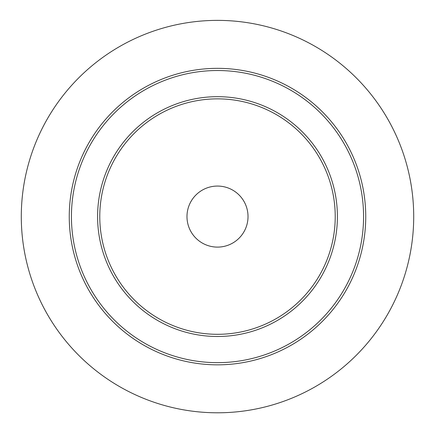 <?xml version="1.0" encoding="UTF-8"?>
<svg xmlns="http://www.w3.org/2000/svg" width="435" height="435" viewBox="0 0 435 435"><rect width="100%" height="100%" fill="white"/><g stroke="black" fill="none" stroke-linecap="round" stroke-linejoin="round"><path stroke-width="0.33" stroke-dasharray="2.17 1.63" d="M335.222 216.586A117.722 117.722 0 0 0 217.5 98.859A117.722 117.722 0 0 0 99.778 216.586A117.722 117.722 0 0 0 217.5 334.308A117.722 117.722 0 0 0 335.222 216.586M217.5 364.834A148.248 148.248 0 0 0 345.885 142.462A148.248 148.248 0 0 0 89.115 142.462A148.248 148.248 0 0 0 217.5 364.834"/><path stroke-width="0.65" d="M217.5 362.654A146.068 146.068 0 0 0 343.998 143.555A146.068 146.068 0 0 0 91.002 143.555A146.068 146.068 0 0 0 217.5 362.654M217.5 364.834A148.248 148.248 0 0 0 345.885 142.462A148.248 148.248 0 0 0 89.115 142.462A148.248 148.248 0 0 0 217.5 364.834M217.5 334.308A117.722 117.722 0 0 0 319.453 157.726A117.722 117.722 0 0 0 115.547 157.726A117.722 117.722 0 0 0 217.5 334.308M217.5 412.793A196.207 196.207 0 0 0 387.422 118.483A196.207 196.207 0 0 0 47.578 118.483A196.207 196.207 0 0 0 217.5 412.793M217.5 336.489A119.902 119.902 0 0 0 321.34 156.633A119.902 119.902 0 0 0 113.66 156.633A119.902 119.902 0 0 0 217.5 336.489M217.5 247.107A30.521 30.521 0 0 0 248.021 216.586A30.521 30.521 0 0 0 217.5 186.066A30.521 30.521 0 0 0 186.979 216.586A30.521 30.521 0 0 0 217.5 247.107"/></g></svg>
